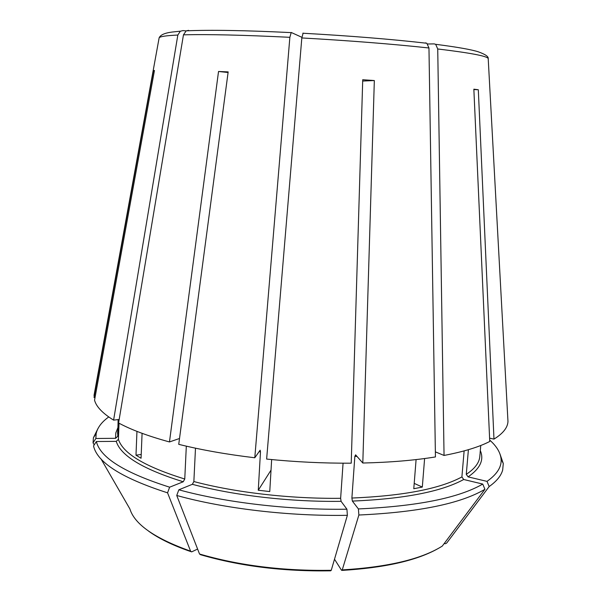 <?xml version="1.0" encoding="UTF-8"?>
<svg xmlns="http://www.w3.org/2000/svg" width="601" height="601" viewBox="0 0 601 601"><rect width="100%" height="100%" fill="white"/><g stroke="black" fill="none" stroke-linecap="round" stroke-linejoin="round"><path stroke-width="0.9" d="M108.743 416.951C101.742 421.97 97.557 427.484 96.175 433.494L95.859 438.482L115.572 438.324L117.721 436.326L118.359 419.543M186.092 30.914L182.982 30.583L180.315 31.229L177.836 35.046L113.597 420.122C102.613 413.315 96.258 406.674 94.545 400.198L154.449 70.475L153.398 70.7L154.397 70.775M95.033 397.501L94.056 397.494L153.398 70.7M95.859 438.482L93.05 442.869L94.214 444.883M362.688 81.052L374.333 80.549L362.809 463.025C390.087 462.387 414.299 460.358 435.44 456.94L428.964 47.982L426.845 43.287L425.448 42.866M362.809 463.025L355.597 454.837L354.845 456.414L351.893 498.049L352.366 501.091L358.406 508.927L358.872 515.019L342.254 569.906L341.526 570.251L334.502 559.208M374.333 80.549L362.726 79.73L351.224 463.183C323.3 463.326 295.106 461.951 266.634 459.074L301.822 37.946C349.895 40.665 392.273 44.016 428.964 47.982M489.597 438.167L493.977 439.113L478.313 89.752L473.866 89.541M468.404 449.691L466.278 474.339L468.081 476.871L487.013 481.378L489.161 486.57L446.753 542.981L445.551 543.717L444.184 543.559M478.313 89.752L473.851 89.188L489.747 441.472C479.042 447.001 463.814 451.659 444.049 455.445L435.357 451.862M188.639 30.35L186.182 30.869L183.463 34.843L118.585 422.976C131.123 429.76 148.079 436.086 169.467 441.945L218.531 71.481L228.087 72.503M141.212 454.446L135.991 455.19L141.055 458.262L142.084 433.329M303.129 33.085L301.822 37.946M271.028 470.117L258.265 490.243L269.759 491.558L271.652 459.57M414.202 483.384L422.315 487.073L413.781 488.726L416.095 459.585M480.762 445.491L480.109 452.891M427.642 43.993L434.207 43.888L435.687 44.346L437.731 48.974C469.952 52.843 486.772 56.013 488.2 58.485L507.973 421.511C507.657 427.657 502.992 433.531 493.977 439.113M119.028 423.209L118.412 439.346L116.248 441.359L96.363 441.525C100.217 457.677 124.647 472.889 169.632 487.186L183.245 481.769L184.762 479.012L186.318 446.152M135.991 455.19L136.953 431.375M119.171 419.475L113.597 420.122M346.927 509.205L347.37 515.312C288.953 516.357 223.88 508.611 176.747 495.479L178.828 489.8C225.322 502.586 289.381 510.151 346.927 509.205L341.083 501.339L340.639 498.289L343.066 463.191M178.828 489.8L192.35 484.316L193.86 481.544L195.49 448.181M258.265 490.243L260.481 451.802L260.135 450.194L254.786 457.767C226.765 454.424 201.418 449.954 178.737 444.342L228.162 71.895L218.531 71.481M358.406 508.927C417.124 506.305 458.578 498.019 482.753 484.068L463.709 479.5L461.899 476.939L464.13 450.9M358.872 515.019C418.499 512.262 460.516 503.683 484.924 489.297L442.283 546.091C421.511 559.133 388.171 567.074 342.254 569.906M482.753 484.068L484.924 489.297M422.315 487.073L424.607 458.533M487.013 481.378C497.132 474.234 501.82 466.767 501.076 458.969C500.423 452.508 496.621 446.205 489.687 440.067M489.161 486.57C496.621 481.273 501.121 475.759 502.676 470.02L503.285 463.521L499.904 453.793M97.993 428.505L93.418 437.738L93.05 442.869M96.363 441.525L93.531 445.95C97.279 462.53 121.958 478.148 167.559 492.828L190.6 551.162L191.659 551.883L197.601 549.044M100.953 458.818L129.906 508.972C134.609 524.372 154.84 538.443 190.6 551.162M176.747 495.479L199.532 554.009L200.591 554.723C240.024 566.21 283.379 571.581 330.663 570.822L331.249 570.311L347.37 515.312M179.511 438.49L169.467 441.945M94.612 392.25L94.056 397.494M301.882 37.307L291.222 32.462L289.862 37.315L254.786 457.767M169.632 487.186L167.559 492.828M437.731 48.974L444.049 455.445M117.811 427.852L115.798 432.975L115.572 438.324M118.127 419.573L117.721 436.326M118.412 439.346C122.965 453.515 145.081 466.737 184.762 479.012M193.86 481.544C234.923 492.489 290.433 498.943 340.639 498.289M192.35 484.316C233.917 495.472 290.208 502.045 341.083 501.339M259.121 451.636L260.481 451.802M351.893 498.049C403.046 495.908 439.714 488.868 461.899 476.939M352.366 501.091C404.21 498.883 441.329 491.686 463.709 479.5M354.845 456.414L356.949 456.369M466.278 474.339C474.805 468.682 479.313 462.725 479.808 456.467L480.034 453.913M468.081 476.871C480.214 468.54 484.286 459.788 480.312 450.63M199.532 554.009C239.423 565.646 283.326 571.085 331.249 570.311M116.248 441.359C120.741 455.791 143.076 469.261 183.245 481.769M159.04 38.351L159.145 37.795C160.054 36.503 166.282 35.587 177.836 35.046M183.463 34.843C207.668 34.189 243.135 35.016 289.862 37.315M117.593 433.682L117.691 431.12M501.076 458.969L503.285 463.521M480.071 453.53L479.808 456.467M190.893 551.628C172.99 545.46 158.874 538.616 148.53 531.081M342.007 570.402C384.047 567.855 415.674 560.793 436.904 549.224M96.175 433.494L93.418 437.738M180.277 31.192L171.991 32.063C164.742 32.995 160.459 34.911 159.145 37.795L94.026 395.466M186.175 30.831C210.478 29.787 245.373 30.373 290.869 32.604M302.829 33.228C349.564 35.827 390.898 39.17 426.845 43.257M435.71 44.324C457.376 47.096 471.65 49.62 478.546 51.896C485.285 54.353 488.508 56.539 488.2 58.462M490.686 104.018L507.973 421.511"/></g></svg>
